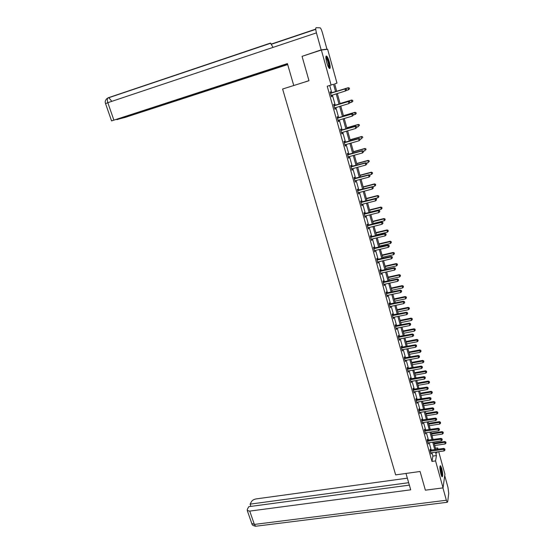 <?xml version="1.0" encoding="UTF-8"?>
<svg xmlns="http://www.w3.org/2000/svg" width="554" height="554" viewBox="0 0 554 554"><rect width="100%" height="100%" fill="white"/><g stroke="black" fill="none" stroke-linecap="round" stroke-linejoin="round"><path stroke-width="0.83" d="M440.908 474.127C439.731 468.843 439.613 466.053 440.569 465.762L441.732 468.469C442.909 473.725 443.02 476.509 442.071 476.828L440.908 474.127M326.749 62.533C325.6 57.824 325.579 55.684 326.701 56.106C327.58 57.014 328.453 58.987 329.332 62.027C330.482 66.709 330.496 68.841 329.374 68.433C328.508 67.546 327.636 65.58 326.749 62.533M438.706 451.704L444.917 474.196L443.048 487.866L425.382 490.179L420.071 471.489L395.66 474.889L282.609 89.028L308.987 80.718L302.055 56.335L321.362 50.033L327.636 49.271L336.977 83.114L334.637 83.883L336.735 91.458M435.486 448.255L437.667 447.937L438.034 449.28M335.62 91.798L333.529 84.25L327.227 86.244L431.981 461.427L432.896 456.067L431.954 452.694M431.282 450.27L429.17 442.694M428.505 440.285L426.372 432.632M425.701 430.229L423.547 422.501M422.882 420.105L420.708 412.294M420.043 409.912L417.848 402.024M417.19 399.649L414.967 391.678M414.309 389.31L412.072 381.256M411.414 378.901L409.15 370.771M408.499 368.424L406.207 360.204M405.556 357.87L403.25 349.567M402.599 347.247L400.265 338.854M399.621 336.541L397.26 328.065M396.622 325.766L394.233 317.2M393.596 314.907L391.193 306.258M390.556 303.98L388.119 295.234M387.488 292.969L385.03 284.133M384.4 281.875L381.921 272.956M381.291 270.705L378.784 261.689M378.16 259.459L375.626 250.346M375.01 248.13L372.447 238.919M371.831 236.71L369.241 227.41M368.632 225.215L366.014 215.818M365.405 213.636L362.759 204.135M362.157 201.968L359.484 192.37M358.888 190.216L356.187 180.514M355.592 178.374L352.863 168.575M352.268 166.442L349.512 156.54M348.923 154.428L346.139 144.421M345.551 142.323L342.739 132.205M342.157 130.121L339.311 119.899M338.736 117.829L335.856 107.497M335.288 105.447L332.379 95.004M331.811 92.968L329.727 85.468M330.918 93.127L330.558 91.825L330.149 91.978L331.493 96.805L331.894 96.638L331.534 95.343M334.394 105.599L334.034 104.311L333.64 104.491L334.969 109.277L335.364 109.09L335.011 107.801M337.843 117.981L337.49 116.7L337.095 116.908L338.425 121.658L338.806 121.444L338.452 120.163M341.271 130.266L340.918 128.999L340.537 129.227L341.846 133.943L342.227 133.701L341.88 132.454M344.664 142.461L344.318 141.201L343.944 141.464L345.246 146.138L345.62 145.868L345.281 144.663M348.037 154.566L347.69 153.313L347.33 153.603L348.625 158.243L348.985 157.945L348.653 156.775L348.272 156.997M351.388 166.581L351.042 165.334L350.689 165.646L351.97 170.258L352.323 169.933L352.005 168.804L351.624 169.018M354.712 178.499L354.366 177.266L354.02 177.605L355.301 182.183L355.336 180.743L354.955 180.95M358.009 190.341L357.669 189.115L357.33 189.482L358.597 194.018L358.639 192.591M361.284 202.085L360.945 200.873L360.619 201.261L361.873 205.769L362.198 205.368L361.914 204.35L361.533 204.558M364.532 213.747L364.2 212.542L363.881 212.958L365.128 217.431L365.439 217.009L365.169 216.025L364.788 216.226M367.759 225.326L367.427 224.128L367.115 224.571L368.355 229.01L368.396 227.618M370.958 236.821L370.633 235.63L370.328 236.094L371.561 240.505L371.859 240.034L371.602 239.12L371.228 239.314M374.144 248.227L373.811 247.049L373.521 247.534L374.739 251.918L374.788 250.547L374.414 250.733M377.295 259.556L376.969 258.386L376.685 258.898L377.897 263.24L377.946 261.883M380.432 270.802L380.106 269.639L379.829 270.172L381.034 274.486L381.311 273.946L381.083 273.143L380.709 273.323M383.541 281.965L383.223 280.816L382.952 281.37L384.144 285.656L384.414 285.088L384.199 284.32L383.825 284.5M386.63 293.052L386.311 291.91L386.048 292.484L387.239 296.736L387.288 295.414L386.921 295.594M389.697 304.063L389.386 302.92L389.13 303.523L390.307 307.747L390.362 306.431M392.744 314.991L392.433 313.855L392.184 314.478L393.354 318.675L393.596 318.044L393.409 317.373L393.035 317.546M395.771 325.842L395.459 324.713L395.217 325.357L396.38 329.526L396.616 328.875L396.435 328.231L396.068 328.404M398.769 336.61L398.458 335.495L398.229 336.16L399.379 340.301L399.614 339.623L399.441 339.013L399.074 339.187M401.754 347.31L401.442 346.208L401.221 346.894L402.363 350.994L402.426 349.726L402.059 349.893M404.711 357.939L404.406 356.838L404.191 357.545L405.327 361.617L405.389 360.356M407.654 368.486L407.349 367.392L407.142 368.119L408.27 372.17L408.333 370.917M410.576 378.964L410.272 377.876L410.071 378.624L411.186 382.648L411.255 381.401L410.888 381.561M413.471 389.365L413.173 388.292L412.979 389.053L414.087 393.049L414.281 392.274L413.79 391.969M416.352 399.697L416.054 398.631L415.867 399.413L416.968 403.381L417.155 402.585L416.67 402.308M419.212 409.96L418.914 408.9L418.734 409.704L419.828 413.637L419.897 412.425L419.537 412.578M422.051 420.154L421.76 419.094L421.58 419.918L422.674 423.831L422.847 423L422.377 422.771M424.87 430.271L424.579 429.225L424.412 430.063L425.493 433.948L425.562 432.757M427.674 440.326L427.383 439.28L427.217 440.139L428.297 443.996L428.367 442.819M430.458 450.305L430.167 449.273L430.008 450.153L431.081 453.982L431.234 453.103L430.79 452.95M443.048 487.866L435.562 460.914L436.427 455.561L435.492 452.175M431.981 461.427L435.562 460.914M331.091 85.046L321.362 50.033M434.821 449.751L432.716 442.161M432.044 439.751L429.925 432.078M429.253 429.675L427.106 421.933M426.448 419.537L424.274 411.712M423.616 409.323L421.428 401.421M420.763 399.039L418.554 391.055M417.896 388.686L415.659 380.626M415.008 378.264L412.751 370.114M412.1 367.766L409.815 359.532M409.171 357.198L406.865 348.875M406.221 346.548L403.887 338.148M403.25 335.828L400.895 327.338M400.258 325.032L397.876 316.452M397.239 314.16L394.843 305.489M394.206 303.204L391.782 294.451M391.152 292.18L388.7 283.329M388.07 281.065L385.591 272.125M384.968 269.881L382.468 260.844M381.844 258.607L379.317 249.48M378.701 247.257L376.145 238.033M375.529 235.824L372.953 226.503M372.343 224.301L369.733 214.883M369.123 212.701L366.485 203.186M365.882 201.012L363.223 191.393M362.621 189.233L359.927 179.517M359.331 177.37L356.61 167.55M356.021 165.424L353.272 155.501M352.683 153.382L349.906 143.354M349.325 141.249L346.513 131.118M345.938 129.027L343.099 118.785M342.524 116.714L339.657 106.361M339.083 104.304L336.188 93.841M436.531 452.022L436.829 453.103L437.016 451.953M437.431 449.37L437.667 447.937M337.303 93.501L340.198 103.965M340.765 106.029L343.632 116.382M344.207 118.459L347.046 128.708M347.621 130.792L350.433 140.938M351.014 143.043L353.791 153.07M354.373 155.189L357.122 165.12M357.711 167.253L360.432 177.079M361.028 179.226L363.722 188.949M364.317 191.109L366.977 200.728M367.579 202.903L370.217 212.424M370.82 214.613L373.431 224.038M374.04 226.233L376.616 235.561M377.232 237.77L379.788 247.001M380.404 249.224L382.932 258.358M383.548 260.595L386.048 269.632M386.671 271.882L389.15 280.83M389.774 283.094L392.225 291.944M392.855 294.222L395.279 302.983M395.909 305.268L398.312 313.938M398.949 316.237L401.325 324.817M401.962 327.123L404.309 335.62M404.953 337.94L407.28 346.347M407.924 348.674L410.23 356.998M410.874 359.338L413.152 367.572M413.803 369.927L416.061 378.077M416.719 380.439L418.949 388.506M419.607 390.875L421.816 398.866M422.473 401.241L424.662 409.15M425.327 411.539L427.487 419.371M428.152 421.767L430.299 429.516M430.964 431.919L433.089 439.592M433.754 442.009L435.859 449.599M432.896 456.067L436.427 455.561M331.486 96.77L331.894 96.638M334.955 109.214L335.364 109.09M338.397 121.561L338.806 121.444M341.811 133.819L342.227 133.701M345.204 145.986L345.62 145.868M348.57 158.063L348.985 157.945M351.915 170.043L352.323 169.933M355.232 181.941L355.64 181.837M358.521 193.755L358.93 193.644M361.79 205.472L362.198 205.368M365.038 217.113L365.439 217.009M368.258 228.663L368.659 228.56M371.457 240.131L371.859 240.034M374.629 251.516L375.03 251.419M377.78 262.818L378.181 262.721M380.91 274.036L381.311 273.946M384.012 285.178L384.414 285.088M387.101 296.238L387.495 296.155M390.161 307.221L390.556 307.138M393.201 318.128L393.596 318.044M396.221 328.951L396.616 328.875M399.219 339.706L399.614 339.623M402.19 350.377L402.585 350.301M405.147 360.979L405.542 360.903M408.083 371.505L408.478 371.436M410.999 381.962L411.387 381.893M413.893 392.343L414.281 392.274M416.767 402.654L417.155 402.585M419.62 412.889L420.008 412.827M422.46 423.062L422.847 423M425.271 433.159L425.659 433.103M428.069 443.193L428.457 443.138M430.846 453.158L431.234 453.103M346.61 89.97L346.389 89.166L346.61 89.97L345.883 90.842L331.133 95.503M346.465 90.032L345.509 90.988L344.955 88.965L345.329 88.82L330.454 93.079M330.509 93.28L344.955 88.965L346.243 89.222M331.701 95.212L331.167 95.648M346.389 89.166L345.329 88.82M348.279 87.698L336.68 91.258L348.279 87.698L349.318 88.031L349.394 88.882L349.318 88.031M346.139 90.531L348.459 89.824L347.919 87.837L349.179 88.086M349.539 88.827L348.459 89.824L349.394 88.882M325.87 57C326.313 56.917 326.908 57.768 327.649 59.562C329.208 64.001 329.644 66.799 328.958 67.948M328.661 67.477C328.986 65.912 328.522 63.385 327.255 59.894L325.863 57.574M329.443 68.488C329.81 66.501 329.228 63.378 327.684 59.133L325.994 56.259M439.959 466.496L440.492 467.154C441.843 471.135 442.231 474.162 441.663 476.225M441.413 475.657C441.67 473.241 441.254 470.526 440.16 467.514L439.918 467.098M441.967 476.724C442.348 473.815 441.843 470.415 440.451 466.53L440.084 465.942M308.966 80.649L303.668 82.387M293.738 85.448L287.408 63.585L111.562 120.897L287.526 63.98M326.95 49.181L321.168 49.881L316.438 32.873C315.635 29.736 315.531 28.012 316.119 27.7L320.24 27.839C320.953 28.579 321.673 30.207 322.4 32.707L326.95 49.181L326.105 49.458M116.846 119.498L125.066 117.427L287.699 64.569M116.908 119.685L287.588 64.188M321.168 49.881L303.433 55.885M273.067 47.388L270.456 43.087L107.995 97.843M405.985 473.455L410.722 489.819L249.743 511.1L254.376 524.43L446.358 500.241L442.923 487.88M407.349 478.164L256.204 498.898C253.995 499.32 252.444 500.179 251.544 501.488L250.124 504.133L408.658 482.693M446.358 500.241L447.237 502.277L447.715 501.668L448.726 493.406L447.978 487.388L444.724 475.609M409.364 485.124L248.76 506.675L247.306 509.375L247.264 510.518L249.743 511.1M250.907 506.391L250.124 504.133M350.052 102.545L349.83 101.742L350.052 102.545L348.958 103.57L334.609 107.988M349.906 102.615L348.958 103.57L348.404 101.562L348.771 101.389L333.93 105.551M334 105.779L348.404 101.562L349.685 101.811M335.094 107.725L334.644 108.099M349.83 101.742L348.771 101.389M353.466 115.017L353.244 114.221L353.466 115.017L352.379 116.056L338.065 120.377M353.32 115.1L352.379 116.056L351.832 114.062L352.192 113.861L337.386 117.933M337.455 118.189L351.832 114.062L353.106 114.304M338.48 120.142L338.085 120.46M353.244 114.221L352.192 113.861M349.858 102.774L351.832 102.178L351.291 100.205L351.645 100.039L340.073 103.522M352.545 100.447L352.766 101.237L352.69 100.385L351.291 100.205L340.094 103.577M352.905 101.174L351.832 102.178L352.766 101.237M351.645 100.039L352.69 100.385M353.445 114.948L355.183 114.436L354.643 112.483L354.989 112.289L343.445 115.696M355.897 112.718L356.111 113.501L356.028 112.642L354.643 112.483L343.466 115.779M356.243 113.425L355.523 114.242L356.111 113.501M354.989 112.289L356.028 112.642M356.852 127.399L356.637 126.61L356.852 127.399L355.772 128.445L341.493 132.676M356.714 127.489L355.772 128.445L355.232 126.464L355.578 126.236L340.807 130.218M340.89 130.502L355.232 126.464L356.499 126.7M356.637 126.61L355.578 126.236M360.218 139.684L359.996 138.902L360.218 139.684L359.144 140.737L344.9 144.878M360.079 139.788L359.144 140.737L358.604 138.777L358.944 138.521L344.207 142.406M344.297 142.724L358.604 138.777L359.865 139.006M359.996 138.902L358.944 138.521M363.549 151.879L363.341 151.103L363.549 151.879L362.489 152.946L348.639 156.782M363.417 151.997L362.489 152.946L361.956 150.993L362.281 150.709L347.58 154.511M347.677 154.857L361.956 150.993L363.209 151.214M363.341 151.103L362.281 150.709M356.776 127.108L358.5 126.61L357.974 124.664L358.306 124.442L346.79 127.78M359.214 124.899L359.428 125.675L359.345 124.809L357.974 124.664L346.825 127.898M358.306 124.442L359.345 124.809M360.072 139.179L361.804 138.687L361.277 136.762L361.603 136.513L350.107 139.781M362.51 136.983L362.725 137.759L362.641 136.886L361.277 136.762L350.149 139.92M361.603 136.513L362.641 136.886M363.355 151.159L365.079 150.681L364.871 148.493L353.404 151.685M365.785 148.984L365.993 149.746L365.91 148.874L364.553 148.763L353.452 151.858M364.871 148.493L365.91 148.874M366.866 163.984L366.651 163.208L366.866 163.984L365.806 165.057L351.991 168.811M366.734 164.109L365.806 165.057L365.273 163.118L365.598 162.807L350.931 166.519M351.035 166.893L365.273 163.118L366.526 163.333M366.651 163.208L365.598 162.807M366.388 163.111L368.327 162.578L368.119 160.383L356.679 163.506M369.033 160.895L369.241 161.65L369.158 160.771L367.808 160.681L356.734 163.707M368.119 160.383L369.158 160.771M354.366 178.845L368.576 175.154L369.103 177.072L355.315 180.749M354.255 178.443L368.888 174.822L368.576 175.154L369.816 175.369L370.024 176.13L369.816 175.369M369.94 175.23L368.888 174.822M369.103 177.072L370.024 176.13M369.324 174.988L371.554 174.392L371.339 172.183L359.927 175.244M372.253 172.716L372.461 173.471L372.378 172.585L371.035 172.509L359.989 175.473M372.461 173.471L371.554 174.392M371.339 172.183L372.378 172.585M357.676 190.708L371.852 187.1L372.371 189.004L358.258 192.799M357.559 190.278L372.149 186.74L371.852 187.1L373.084 187.307L373.292 188.069L373.084 187.307M373.202 187.162L372.149 186.74M372.371 189.004L373.292 188.069M372.253 186.781L374.753 186.123L374.539 183.9L363.147 186.892M375.46 184.454L375.66 185.202L375.57 184.309L374.241 184.247L363.223 187.148M375.66 185.202L374.753 186.123M374.539 183.9L375.57 184.309M360.959 202.48L375.1 198.955L375.619 200.853L361.901 204.357M360.827 202.03L375.39 198.567L375.1 198.955L376.325 199.156L376.533 199.911L376.325 199.156M376.443 199.004L375.39 198.567M375.619 200.853L376.533 199.911M366.942 200.59L377.932 197.764L377.71 195.534L366.353 198.457M378.631 196.102L378.839 196.843L378.749 195.95L377.426 195.908L366.429 198.741M378.839 196.843L377.932 197.764M377.71 195.534L378.749 195.95M364.213 214.169L378.327 210.728L378.839 212.604L365.148 216.032M364.082 213.685L378.611 210.312L378.327 210.728L379.545 210.922L379.753 211.67L379.545 210.922M379.663 210.755L378.611 210.312M378.839 212.604L379.753 211.67M370.12 212.085L381.09 209.322L380.861 207.078L369.532 209.945M381.789 207.667L381.99 208.408L381.9 207.508L380.584 207.48L369.615 210.25M381.99 208.408L381.09 209.322M380.861 207.078L381.9 207.508M367.447 225.769L381.526 222.41L382.038 224.273L368.022 227.812M367.309 225.263L381.803 221.974L381.526 222.41L382.745 222.597L382.946 223.345L382.745 222.597M382.856 222.424L381.803 221.974M382.038 224.273L382.946 223.345M373.278 223.497L384.227 220.797L383.991 218.546L372.683 221.344M384.919 219.149L385.12 219.883L385.023 218.982L383.721 218.969L372.773 221.669M385.12 219.883L384.227 220.797M383.991 218.546L385.023 218.982M370.661 237.285L384.705 234.01L385.21 235.859L371.589 239.127M370.515 236.759L384.975 233.546L384.705 234.01L385.916 234.19L386.117 234.931L385.916 234.19M386.02 234.003L384.975 233.546M385.21 235.859L386.117 234.931M376.415 234.827L387.336 232.195L387.101 229.924L375.813 232.659M388.029 230.554L388.229 231.281L388.132 230.374L386.837 230.374L375.917 233.019M388.229 231.281L387.336 232.195M387.101 229.924L388.132 230.374M373.846 248.718L387.855 245.519L388.361 247.354L374.767 250.547M373.694 248.164L388.119 245.034L387.855 245.519L389.067 245.692L389.268 246.433L389.067 245.692M389.171 245.498L388.119 245.034M388.361 247.354L389.268 246.433M379.532 246.073L390.425 243.504L390.182 241.225L378.929 243.898M391.117 241.869L391.311 242.59L391.214 241.683L389.933 241.696L379.033 244.279M391.311 242.59L390.425 243.504M390.182 241.225L391.214 241.683M377.011 260.068L390.992 256.945L391.491 258.773L377.572 262.07M376.852 259.494L391.249 256.44L390.992 256.945L392.19 257.118L392.391 257.845L392.19 257.118M392.294 256.918L391.249 256.44M391.491 258.773L392.391 257.845M382.62 257.243L393.492 254.729L393.243 252.444L382.018 255.055M394.178 253.109L394.372 253.822L394.275 252.908L393.001 252.936L382.128 255.463M394.372 253.822L393.492 254.729M393.243 252.444L394.275 252.908M380.155 271.335L394.102 268.295L394.593 270.103L381.069 273.143M379.989 270.733L394.344 267.762L394.102 268.295L395.293 268.461L395.494 269.182L395.293 268.461M395.39 268.247L394.344 267.762M394.593 270.103L395.494 269.182M385.688 268.337L396.532 265.878L396.283 263.586L385.078 266.135M397.218 264.265L397.419 264.978L397.315 264.057L396.048 264.099L385.196 266.564M397.419 264.978L396.532 265.878M396.283 263.586L397.315 264.057M383.278 282.526L397.19 279.555L397.682 281.356L384.185 284.32M383.098 281.903L397.426 279.001L397.19 279.555L398.374 279.715L398.575 280.435L398.374 279.715M398.471 279.493L397.426 279.001M397.682 281.356L398.575 280.435M388.735 279.348L399.559 276.952L399.302 274.646L388.125 277.132M400.244 275.338L400.438 276.044L400.334 275.123L399.074 275.186L388.25 277.589M400.438 276.044L399.559 276.952M399.302 274.646L400.334 275.123M386.373 293.634L400.251 290.739L400.743 292.526L387.274 295.421M386.193 292.983L400.487 290.164L400.251 290.739L401.435 290.892L401.629 291.605L401.435 290.892M401.525 290.663L400.487 290.164M400.743 292.526L401.629 291.605M391.761 290.282L402.557 287.942L402.301 285.629L391.145 288.059M403.243 286.342L403.43 287.041L403.333 286.113L402.079 286.189L391.283 288.537M403.43 287.041L402.557 287.942M402.301 285.629L403.333 286.113M389.448 304.665L403.291 301.84L403.783 303.613L389.988 306.604M389.261 303.987L403.52 301.244L403.291 301.84L404.475 301.992L404.669 302.699L404.475 301.992M404.559 301.75L403.52 301.244M403.783 303.613L404.669 302.699M394.767 301.141L405.542 298.855L405.279 296.535L394.15 298.904M406.221 297.263L406.407 297.955L406.304 297.027L405.064 297.11L394.289 299.402M406.407 297.955L405.542 298.855M405.279 296.535L406.304 297.027M392.502 315.614L406.317 312.865L406.795 314.624L393.395 317.373M392.308 314.914L406.532 312.241L406.317 312.865L407.488 313.01L407.682 313.709L407.488 313.01M407.571 312.761L406.532 312.241M406.795 314.624L407.682 313.709M397.751 311.923L408.499 309.693L408.236 307.366L397.128 309.672M409.177 308.107L409.364 308.8L409.261 307.865L408.028 307.962L397.273 310.198M409.364 308.8L408.499 309.693M408.236 307.366L409.261 307.865M395.528 326.486L409.316 323.806L409.794 325.558L396.422 328.238M395.327 325.766L409.524 323.162L409.316 323.806L410.479 323.945L410.673 324.644L410.479 323.945M410.562 323.688L409.524 323.162M409.794 325.558L410.673 324.644M400.715 322.629L411.435 320.454L411.172 318.114L400.092 320.371M412.114 318.875L412.301 319.561L412.197 318.626L410.971 318.737L400.244 320.918M412.301 319.561L411.435 320.454M411.172 318.114L412.197 318.626M398.541 337.282L412.294 334.678L412.765 336.41L399.427 339.02M398.333 336.541L412.495 334.014L412.294 334.678L413.457 334.81L413.644 335.502L413.457 334.81M413.533 334.54L412.495 334.014M412.765 336.41L413.644 335.502M403.658 333.259L414.357 331.147L414.087 328.792L403.028 330.987M415.029 329.568L415.216 330.253L415.105 329.311L413.886 329.436L403.187 331.562M415.216 330.253L414.357 331.147M414.087 328.792L415.105 329.311M401.532 348.002L415.251 345.467L415.722 347.185L402.412 349.726M401.318 347.24L415.445 344.782L415.251 345.467L416.407 345.592L416.594 346.278L416.407 345.592M416.483 345.315L415.445 344.782M415.722 347.185L416.594 346.278M406.581 343.819L417.252 341.756L416.982 339.394L405.95 341.534M417.924 340.191L418.111 340.869L418 339.921L406.117 342.13M418.111 340.869L417.252 341.756M416.982 339.394L418 339.921M404.496 358.646L418.187 356.18L418.658 357.891L405.022 360.522M404.281 357.863L418.374 355.474L418.187 356.18L419.336 356.298L419.523 356.984L419.336 356.298M419.413 356.014L418.374 355.474M418.658 357.891L419.523 356.984M409.482 354.304L420.133 352.296L419.856 349.927L408.852 352.012M420.805 350.73L420.985 351.409L420.874 350.46L409.018 352.628M420.985 351.409L420.133 352.296M419.856 349.927L420.874 350.46M407.446 369.213L421.102 366.817L421.566 368.514L407.966 371.076M407.218 368.41L421.282 366.09L421.102 366.817L422.245 366.935L422.432 367.614L422.245 366.935M422.321 366.644L421.282 366.09M421.566 368.514L422.432 367.614M412.363 364.712L422.986 362.759L422.709 360.384L411.726 362.413M423.658 361.208L423.838 361.873L423.727 360.924L411.906 363.05M423.838 361.873L422.986 362.759M422.709 360.384L423.727 360.924M410.369 379.712L423.997 377.378L424.461 379.068L411.234 381.408M410.14 378.888L424.17 376.63L423.997 377.378L425.14 377.496L425.32 378.167L425.14 377.496M425.209 377.191L424.17 376.63M424.461 379.068L425.32 378.167M415.23 375.058L425.825 373.154L425.541 370.771L414.586 372.752M426.497 371.609L426.677 372.274L426.559 371.319L414.766 373.403M426.677 372.274L425.825 373.154M425.541 370.771L426.559 371.319M413.277 390.134L426.871 387.869L427.328 389.545L414.143 391.816M413.042 389.289L427.037 387.101L426.871 387.869L428.007 387.98L428.187 388.645L428.007 387.98M428.076 387.668L427.037 387.101M427.328 389.545L428.187 388.645M418.069 385.328L428.644 383.479L428.36 381.09L417.425 383.008M429.308 381.935L429.489 382.599L429.378 381.637L417.612 383.687M429.489 382.599L428.644 383.479M428.36 381.09L429.378 381.637M416.165 400.487L429.724 398.284L430.181 399.946L417.024 402.162M415.922 399.621L429.89 397.502L429.724 398.284L430.86 398.388L431.04 399.053L430.86 398.388M430.922 398.077L429.89 397.502M430.181 399.946L431.04 399.053M420.895 395.528L431.448 393.728L431.157 391.332L420.251 393.201M432.106 392.197L432.286 392.848L432.168 391.893L420.444 393.901M432.286 392.848L431.448 393.728M431.157 391.332L432.168 391.893M419.032 410.763L432.563 408.63L433.013 410.279L419.884 412.432M418.782 409.877L432.716 407.827L432.563 408.63L433.685 408.727L433.865 409.392L433.685 408.727M433.747 408.409L432.716 407.827M433.013 410.279L433.865 409.392M423.699 405.66L434.225 403.914L433.934 401.505L423.048 403.326M434.89 402.384L435.063 403.035L434.945 402.072L423.249 404.039M435.063 403.035L434.225 403.914M433.934 401.505L434.945 402.072M421.878 420.971L435.375 418.907L435.825 420.541L422.723 422.633M421.622 420.071L435.527 418.083L435.375 418.907L436.497 418.997L436.677 419.655L436.497 418.997M436.552 418.665L435.527 418.083M435.825 420.541L436.677 419.655M426.483 415.729L436.988 414.025L436.691 411.615L425.832 413.381M437.646 412.501L437.826 413.152L437.702 412.183L426.04 414.115M437.826 413.152L436.988 414.025M436.691 411.615L437.702 412.183M424.703 431.116L438.172 429.108L438.616 430.735L425.202 432.903M424.447 430.188L438.318 428.263L438.172 429.108L439.287 429.198L439.467 429.849L439.287 429.198M439.343 428.858L438.318 428.263M438.616 430.735L439.467 429.849M429.246 425.721L439.731 424.073L439.433 421.649L428.595 423.367M440.388 422.557L440.562 423.201L440.444 422.231L428.81 424.122M440.562 423.201L439.731 424.073M439.433 421.649L440.444 422.231M427.508 441.185L440.949 439.239L441.393 440.859L428.007 442.958M427.245 440.243L441.088 438.38L440.949 439.239L442.057 439.322L442.237 439.973L442.057 439.322M442.113 438.983L441.088 438.38M441.393 440.859L442.237 439.973M431.995 435.652L442.452 434.045L442.154 431.621L431.344 433.29M443.11 432.542L443.283 433.18L443.165 432.203L431.559 434.066M443.283 433.18L442.452 434.045M442.154 431.621L443.165 432.203M430.299 451.185L443.706 449.301L444.149 450.908L431.137 452.812M430.029 450.222L443.837 448.421L443.706 449.301L444.814 449.384L444.987 450.028L444.814 449.384M444.862 449.031L443.837 448.421M444.149 450.908L444.987 450.028M434.724 445.513L445.16 443.955L444.855 441.524L434.073 443.145M445.818 442.452L445.991 443.089L445.866 442.113L434.288 443.934M445.991 443.089L445.16 443.955M444.855 441.524L445.866 442.113M330.634 93.294L331.043 93.141M330.939 93.266L331.347 93.114M331.23 95.42L331.638 95.26M315.745 29.12L271.522 43.995M316.438 32.873L107.822 102.684L113.868 120.066M111.818 101.347L108.875 97.746L108.349 97.698C107.157 98.203 106.984 99.865 107.822 102.684L105.558 103.64M251.751 523.398L254.376 524.43L255.643 526.252L256.301 526.168M334.124 105.793L334.519 105.613M334.422 105.766L334.817 105.585M334.713 107.905L335.08 107.732M337.58 118.203L337.968 117.995M337.885 118.175L338.265 117.967M341.015 130.515L341.396 130.28M341.312 130.495L341.693 130.259M344.422 142.738L344.789 142.475M344.72 142.717L345.087 142.454M347.801 154.871L348.161 154.58M348.099 154.85L348.459 154.559M351.16 166.906L351.513 166.595M351.458 166.886L351.804 166.574M357.794 190.721L358.133 190.354M358.092 190.701L358.424 190.334M361.076 202.494L361.402 202.099M361.374 202.48L361.7 202.085M364.338 214.183L364.657 213.768M364.629 214.169L364.947 213.747M367.572 225.783L367.884 225.346M367.863 225.769L368.175 225.326M370.785 237.306L371.083 236.835M371.076 237.292L371.374 236.821M373.971 248.739L374.262 248.247M374.262 248.725L374.552 248.234M377.136 260.089L377.419 259.577M377.426 260.075L377.71 259.563M380.273 271.356L380.55 270.823M380.563 271.349L380.84 270.809M383.396 282.547L383.666 281.986M383.687 282.533L383.95 281.979M386.491 293.655L386.754 293.073M386.782 293.648L387.038 293.066M389.566 304.679L389.822 304.077M389.857 304.672L390.106 304.07M392.62 315.635L392.862 315.004M392.904 315.628L393.153 315.004M395.646 326.507L395.888 325.856M395.937 326.5L396.172 325.856M398.658 337.303L398.887 336.631M398.942 337.296L399.178 336.631M401.65 348.023L401.872 347.33M401.934 348.016L402.156 347.33M404.614 358.667L404.829 357.953M404.898 358.66L405.113 357.953M407.564 369.234L407.772 368.507M407.848 369.234L408.056 368.507M410.486 379.732L410.687 378.984M410.77 379.732L410.971 378.984M413.395 390.154L413.589 389.386M413.679 390.154L413.873 389.386M416.276 400.507L416.469 399.718M416.56 400.507L416.746 399.725M419.143 410.784L419.33 409.981M419.426 410.791L419.607 409.981M421.989 420.998L422.169 420.174M422.273 420.998L422.446 420.174M424.821 431.137L424.987 430.292M425.098 431.144L425.264 430.299M427.626 441.206L427.785 440.347M427.903 441.213L428.069 440.354M430.416 451.205L430.569 450.333M430.693 451.212L430.846 450.34M315.759 29.341L271.64 44.175M270.809 43.205L107.746 98.072M107.123 98.418C105.315 99.997 104.789 101.721 105.537 103.584L111.562 120.897M447.237 502.277L255.643 526.252C253.178 525.76 251.925 524.95 251.89 523.807L247.264 510.518"/></g></svg>
